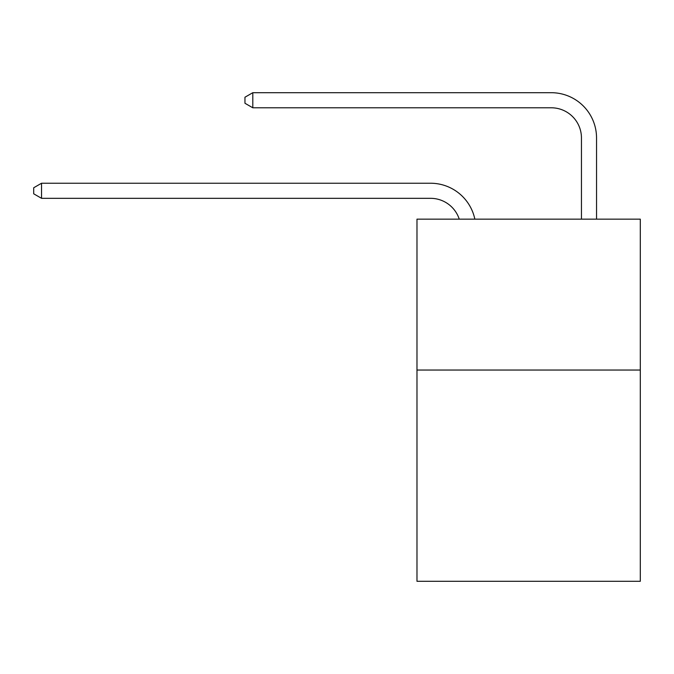 <?xml version="1.0" encoding="UTF-8"?>
<svg xmlns="http://www.w3.org/2000/svg" width="674" height="674" viewBox="0 0 674 674"><rect width="100%" height="100%" fill="white"/><g stroke="black" fill="none" stroke-linecap="round" stroke-linejoin="round"><path stroke-width="1.01" d="M640.3 370.043L640.3 581.3L416.979 581.3L416.979 219.151L640.3 219.151L640.3 370.043L416.979 370.043M581.451 219.151L581.451 137.968A30.178 30.178 10.5 0 0 551.273 107.789L252.801 107.789L244.957 103.265L244.957 97.225L252.801 92.7L551.273 92.7A45.268 45.268 -169.5 0 1 596.541 137.968L596.541 219.151M581.451 137.968A30.178 30.178 10.5 0 0 551.273 107.789A30.178 30.178 10.5 0 1 581.451 137.968A30.178 30.178 10.5 0 0 551.273 107.789A30.178 30.178 10.5 0 1 581.451 137.968A30.178 30.178 10.5 0 0 551.273 107.789A30.178 30.178 10.5 0 1 581.451 137.968A30.178 30.178 10.5 0 0 551.273 107.789A30.178 30.178 10.5 0 1 581.451 137.968A30.178 30.178 10.5 0 0 551.273 107.789A30.178 30.178 10.5 0 1 581.451 137.968A30.178 30.178 10.5 0 0 551.273 107.789A30.178 30.178 10.5 0 1 581.451 137.968A30.178 30.178 10.5 0 0 551.273 107.789A30.178 30.178 10.5 0 1 581.451 137.968A30.178 30.178 10.5 0 0 551.273 107.789A30.178 30.178 10.5 0 1 581.451 137.968A30.178 30.178 10.5 0 0 551.273 107.789A30.178 30.178 10.5 0 1 581.451 137.968A30.178 30.178 10.5 0 0 551.273 107.789A30.178 30.178 10.5 0 1 581.451 137.968A30.178 30.178 10.5 0 0 551.273 107.789A30.178 30.178 10.5 0 1 581.451 137.968A30.178 30.178 10.5 0 0 551.273 107.789A30.178 30.178 10.5 0 1 581.451 137.968A30.178 30.178 10.5 0 0 551.273 107.789A30.178 30.178 10.5 0 1 581.451 137.968A30.178 30.178 10.5 0 0 551.273 107.789A30.178 30.178 10.5 0 1 581.451 137.968M459.247 219.151A30.178 30.178 -42.5 0 0 430.551 198.325L41.544 198.325L33.7 193.8L33.7 187.768L41.544 183.235L430.551 183.235A45.268 45.268 137.5 0 1 474.85 219.151M41.544 183.235L41.544 198.325M252.801 92.7L252.801 107.789"/></g></svg>
